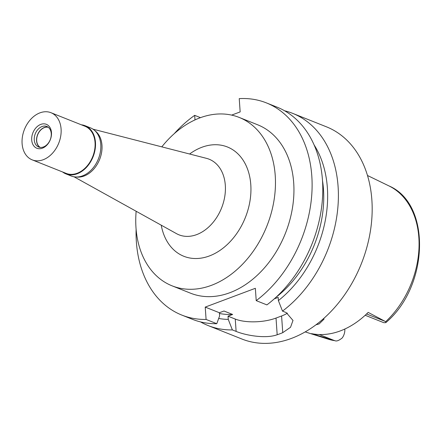 <?xml version="1.0" encoding="UTF-8"?>
<svg xmlns="http://www.w3.org/2000/svg" width="442" height="442" viewBox="0 0 442 442"><rect width="100%" height="100%" fill="white"/><g stroke="black" fill="none" stroke-linecap="round" stroke-linejoin="round"><path stroke-width="0.66" d="M344.815 329.03L344.821 329.135A10.442 7.597 -68.3 0 1 342.241 337.931C338.986 340.555 336.555 341.478 334.948 340.694L327.887 339.08A82.566 60.09 -68.3 0 0 334.948 340.694L311.544 333.644A84.173 61.256 -68.3 0 0 368.169 312.4L385.695 321.654A82.566 60.09 -68.3 0 0 418.85 237.514A82.566 60.09 -68.3 0 0 418.845 237.442A82.566 60.09 -68.3 0 0 388.91 185.894C431.729 204.022 428.69 286.775 385.805 322.638L385.695 321.654M365.18 315.268L383.871 322.715L385.805 322.638M315.969 324.798L319.146 323.909L324.019 319.135L323.831 318.367M293.007 320.389L290.532 327.279L282.753 332.666A114.213 83.118 111.7 0 1 277.184 334.754C265.432 339.042 245.338 335.257 236.122 331.406L232.376 329.914A114.213 83.118 111.7 0 1 208.105 325.555L241.885 339.014A114.213 83.118 -68.3 0 0 332.163 310.229A114.213 83.118 -68.3 0 0 371.871 199.999A114.213 83.118 -68.3 0 0 326.417 126.81L292.637 113.351A114.213 83.118 111.7 0 1 338.091 186.541A114.213 83.118 111.7 0 1 282.499 311.107L278.388 300.599L278.167 297.383L274.294 298.836M284.62 110.787A114.213 83.118 111.7 0 1 292.637 113.351M219.431 313.477A99.71 72.565 -68.3 0 0 232.641 314.466L228.039 316.19L228.265 319.406A104.776 76.251 111.7 0 1 218.696 318.45M276.04 297.256A99.71 72.565 -68.3 0 0 323.478 189.342A99.71 72.565 -68.3 0 0 322.505 180.612M314.107 144.926A104.776 76.251 111.7 0 1 327.373 187.878A104.776 76.251 111.7 0 1 278.388 300.599M266.355 102.881A114.213 83.118 111.7 0 1 311.809 176.071A114.213 83.118 111.7 0 1 256.216 300.637L266.896 304.892A114.213 83.118 -68.3 0 0 322.483 180.325A114.213 83.118 -68.3 0 0 277.035 107.135L266.355 102.881A114.213 83.118 111.7 0 0 239.232 98.627L240.161 111.909L231.63 115.108M174.17 133.749A114.213 83.118 111.7 0 1 194.679 115.345L194.999 119.915M256.216 300.637L255.354 288.294L205.226 307.102L206.094 319.444A114.213 83.118 111.7 0 1 181.822 315.085A114.213 83.118 111.7 0 1 136.368 241.896A114.213 83.118 111.7 0 1 136.108 229.287M172.06 285.83L190.541 293.19A90.643 65.969 -68.3 0 0 262.194 270.344A90.643 65.969 -68.3 0 0 293.703 182.866A90.643 65.969 -68.3 0 0 257.631 124.777L239.15 117.412A90.643 65.969 111.7 0 1 275.228 175.502A90.643 65.969 111.7 0 1 243.713 262.984A90.643 65.969 111.7 0 1 172.06 285.83A90.643 65.969 111.7 0 1 135.987 227.74A90.643 65.969 111.7 0 1 136.153 211.265M181.822 315.085L192.497 319.339A114.213 83.118 -68.3 0 0 216.768 323.699L219.602 315.953L219.376 312.737L205.226 307.102M206.094 319.444L216.768 323.699M287.427 313.129A29.006 10.978 -4 0 1 281.587 315.98L276.018 318.069A29.006 10.978 -4 0 1 235.26 319.063L228.039 316.19M219.376 312.737L223.978 311.013L232.641 314.466M293.013 320.472L286.25 312.604L282.499 311.107M208.105 325.555A114.213 83.118 111.7 0 1 200.519 321.903M232.376 329.914L228.265 319.406M200.486 117.66L194.679 115.345M161.805 146.866A90.643 65.969 111.7 0 1 239.15 117.412M161.242 225.182A58.83 42.813 -68.3 0 0 212.21 254.785A58.83 42.813 -68.3 0 0 250.791 184.668A58.83 42.813 -68.3 0 0 189.596 154.009M74.013 176.789L176.507 233.652A40.703 29.62 111.7 0 0 209.928 225.851A40.703 29.62 111.7 0 0 225.315 185.292A40.703 29.62 -68.3 0 0 206.497 158.352L92.98 129.169M94.853 130.644A25.382 18.47 111.7 0 1 101.975 145.258A25.382 18.47 111.7 0 1 76.383 177.004M48.3 127.313A10.879 7.917 -68.3 0 0 36.703 140.799A10.879 7.917 -68.3 0 0 40.294 147.413M65.957 173.899L71.272 176.015A25.923 18.868 -68.3 0 0 91.765 169.479A25.923 18.868 -68.3 0 0 100.776 144.462A25.923 18.868 -68.3 0 0 90.455 127.849L85.146 125.732A25.923 18.868 111.7 0 1 95.461 142.341A25.923 18.868 111.7 0 1 86.45 167.363A25.923 18.868 111.7 0 1 65.957 173.899A25.923 18.868 111.7 0 1 62.587 171.971M81.372 124.81A25.923 18.868 111.7 0 1 85.146 125.732M32.2 159.866L66.156 173.391A25.382 18.47 -68.3 0 0 86.223 166.993A25.382 18.47 -68.3 0 0 95.047 142.501A25.382 18.47 -68.3 0 0 84.941 126.235L50.985 112.71A25.382 18.47 111.7 0 1 61.084 128.97A25.382 18.47 111.7 0 1 52.261 153.468A25.382 18.47 111.7 0 1 32.2 159.866A25.382 18.47 111.7 0 1 22.1 143.6A25.382 18.47 111.7 0 1 30.923 119.102A25.382 18.47 111.7 0 1 50.985 112.71M51.476 132.578A12.873 9.365 -68.3 0 0 40.763 124.401A12.873 9.365 -68.3 0 0 31.708 139.992A12.873 9.365 -68.3 0 0 42.426 148.169A12.873 9.365 -68.3 0 0 51.476 132.578M51.244 133.561A11.061 8.05 -68.3 0 0 46.841 126.473A11.061 8.05 -68.3 0 0 38.1 129.257A11.061 8.05 -68.3 0 0 34.255 139.932A11.061 8.05 -68.3 0 0 38.658 147.02A11.061 8.05 -68.3 0 0 47.399 144.23A11.061 8.05 -68.3 0 0 51.244 133.561M39.857 147.357A11.061 8.05 111.7 0 1 36.564 140.854A11.061 8.05 111.7 0 1 47.946 127.058M366.578 313.958L385.076 321.328M334.113 340.445L319.301 334.544M236.122 331.406L235.26 319.063M276.018 318.069L277.184 334.754M282.753 332.666L281.587 315.98M327.887 339.08L305.179 331.903M388.91 185.894L367.484 175.491"/></g></svg>
